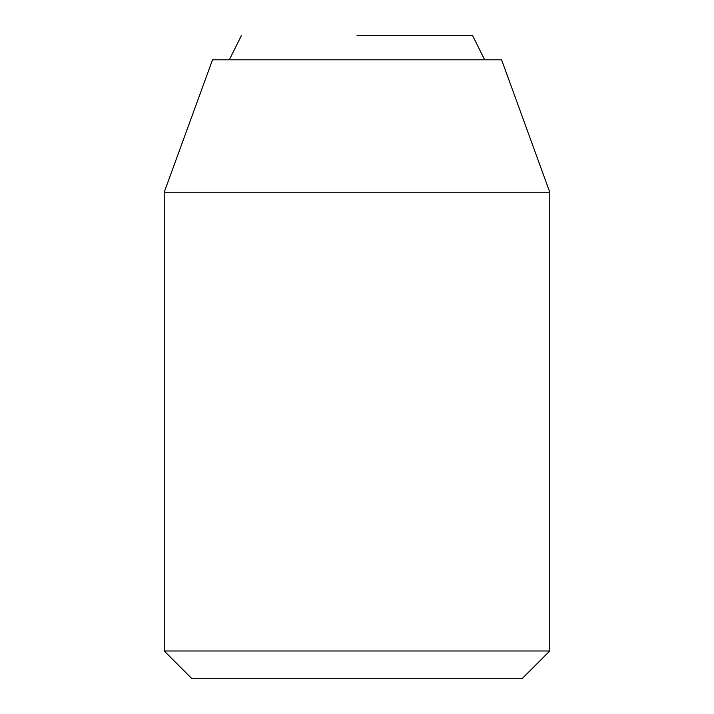 <?xml version="1.0" encoding="UTF-8"?>
<svg xmlns="http://www.w3.org/2000/svg" width="714" height="714" viewBox="0 0 714 714"><rect width="100%" height="100%" fill="white"/><g stroke="black" fill="none" stroke-linecap="round" stroke-linejoin="round"><path stroke-width="1.07" d="M548.432 192.209L164.22 192.209L212.54 59.797M549.182 650.989L164.22 650.989L164.22 192.209M500.576 59.797L212.415 59.797M192.039 678.3L521.961 678.3M357 35.7L472.668 35.7L357 35.7M501.585 59.797L549.78 192.209L549.78 650.989L522.469 678.3M191.53 678.3L164.22 650.989M472.668 35.7L484.663 59.797M229.337 59.797L241.332 35.7"/></g></svg>
